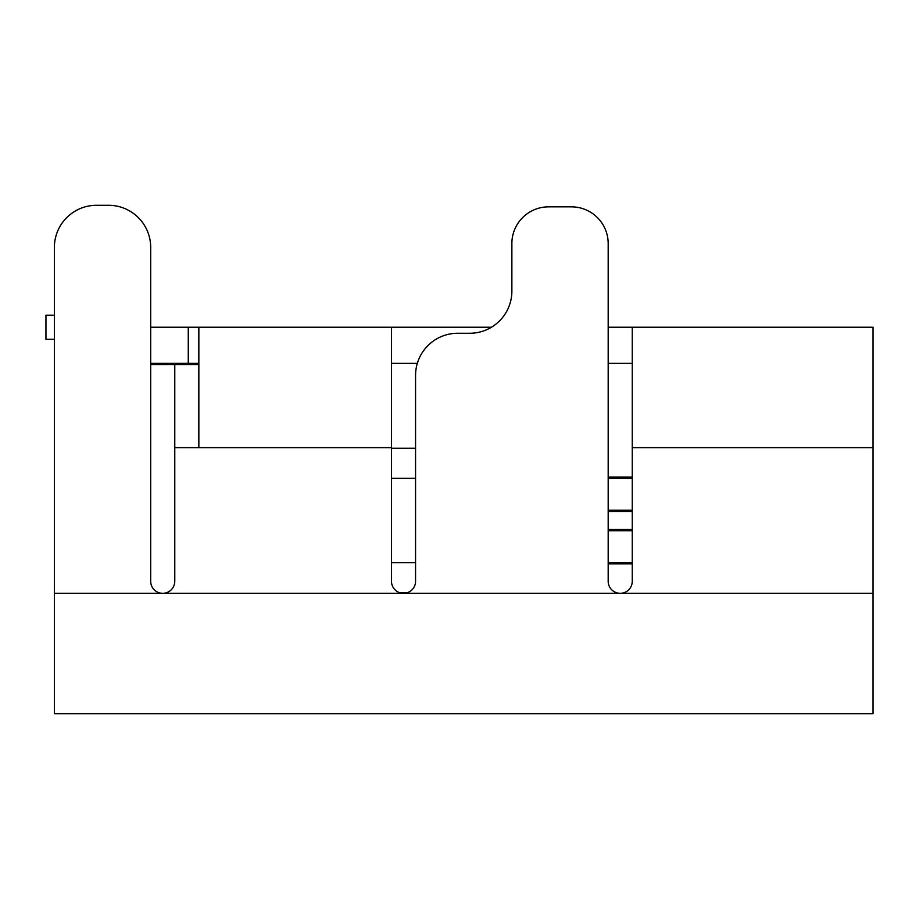 <?xml version="1.0" encoding="UTF-8"?>
<svg xmlns="http://www.w3.org/2000/svg" width="919" height="919" viewBox="0 0 919 919"><rect width="100%" height="100%" fill="white"/><g stroke="black" fill="none" stroke-linecap="round" stroke-linejoin="round"><path stroke-width="1.38" d="M150.693 247.429L150.693 581.279A12.039 12.039 0 0 0 162.732 593.318A12.039 12.039 0 0 0 174.771 581.279L174.771 447.645L198.849 447.645L198.849 327.244L150.693 327.244L150.693 247.429A42.136 42.136 0 0 0 108.557 205.293L96.518 205.293A42.136 42.136 0 0 0 54.382 247.429L54.382 713.707L873.05 713.707L873.05 327.244L608.183 327.244L608.183 243.569A36.726 36.726 0 0 0 571.469 206.844L548.586 206.844A36.726 36.726 0 0 0 511.872 243.569L511.872 291.128A42.136 42.136 0 0 1 491.424 327.244L198.849 327.244L391.483 327.244L391.483 581.279A12.039 12.039 0 0 0 403.521 593.318A12.039 12.039 0 0 0 415.56 581.279L415.56 375.4A42.136 42.136 0 0 1 457.696 333.264L469.735 333.264A42.136 42.136 0 0 0 511.872 291.128M632.261 563.818L608.183 563.818L608.183 581.279A12.039 12.039 0 0 0 620.222 593.318A12.039 12.039 0 0 0 632.261 581.279L632.261 327.244L873.05 327.244M308.704 327.244L269.577 327.244M391.483 363.361L417.306 363.361M632.261 477.133L608.183 477.133L608.183 363.361L632.261 363.361M198.849 363.361L150.693 363.361L150.693 364.567L198.849 364.567L174.771 364.567L174.771 447.645M54.382 364.567L54.382 339.283L45.95 339.283L45.95 315.206L54.382 315.206L54.382 247.429M108.557 205.293L96.518 205.293M608.183 581.279L608.183 243.569M571.469 206.844L548.586 206.844M632.261 511.446L608.183 511.446M632.261 529.505L608.183 529.505M632.261 510.24L608.183 510.24M608.183 478.339L632.261 478.339M407.278 592.721L399.754 592.721M415.56 562.612L391.483 562.612M415.56 448.242L391.483 448.242M415.56 478.339L391.483 478.339M608.183 562.612L632.261 562.612M632.261 530.711L608.183 530.711M54.382 593.318L873.05 593.318M632.261 447.645L873.05 447.645M198.849 447.645L391.483 447.645M188.269 363.361L188.269 327.244"/></g></svg>
